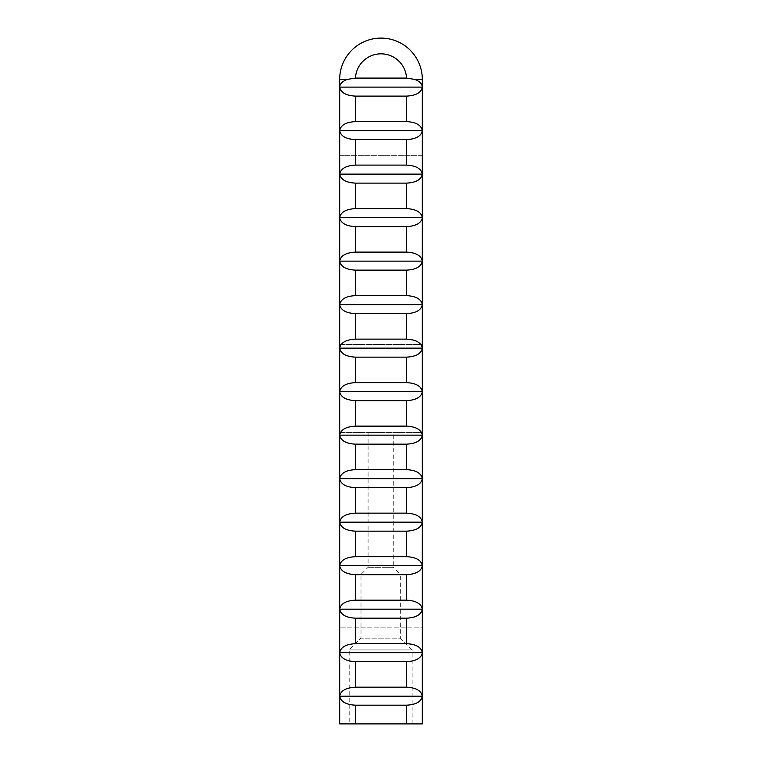 <?xml version="1.0" encoding="UTF-8"?>
<svg xmlns="http://www.w3.org/2000/svg" width="762" height="762" viewBox="0 0 762 762"><rect width="100%" height="100%" fill="white"/><g stroke="black" fill="none" stroke-linecap="round" stroke-linejoin="round"><path stroke-width="0.57" stroke-dasharray="3.81 2.86" d="M339.69 155.686L422.31 155.686L422.31 79.41A41.31 41.31 0 0 0 381 38.1A41.31 41.31 0 0 0 339.69 79.41L339.69 344.443L422.31 344.443L339.69 344.443L339.69 432.578L422.31 432.578L339.69 432.578L339.69 723.9L422.31 723.9L422.31 627.831L339.69 627.831L422.31 627.831L422.31 155.686L339.69 155.686M380.676 432.578L368.084 432.578L380.676 432.578M380.676 723.9L349.196 723.9L380.676 723.9M412.147 723.9L412.147 649.929L349.196 649.929L412.147 649.929L400.345 638.127L360.998 638.127L400.345 638.127L400.345 574.386L360.998 574.386L400.345 574.386L393.268 567.299L368.084 567.299L393.268 567.299L393.268 432.578M368.084 432.578L368.084 567.299L360.998 574.386L360.998 638.127L349.196 649.929L349.196 723.9"/><path stroke-width="1.14" d="M355.425 705.193L355.425 723.9L339.69 723.9L339.69 79.41A41.31 41.31 0 0 1 381 38.1A41.31 41.31 0 0 1 422.31 79.41L422.31 723.9L406.575 723.9L406.575 705.193C416.052 704.659 421.3 701.65 422.31 696.182C421.3 690.715 416.052 687.715 406.575 687.172L355.425 687.172C345.948 687.715 340.7 690.715 339.69 696.182C340.7 701.65 345.948 704.659 355.425 705.193L406.575 705.193M355.425 661.692L406.575 661.692C416.052 661.149 421.3 658.149 422.31 652.682C421.3 647.205 416.052 644.204 406.575 643.671L355.425 643.671C345.948 644.204 340.7 647.205 339.69 652.682C340.7 658.149 345.948 661.149 355.425 661.692L355.425 687.172M355.425 618.182L406.575 618.182C416.052 617.649 421.3 614.639 422.31 609.171C421.3 603.704 416.052 600.704 406.575 600.161L355.425 600.161C345.948 600.704 340.7 603.704 339.69 609.171C340.7 614.639 345.948 617.649 355.425 618.182L355.425 643.671M355.425 574.681L406.575 574.681C416.052 574.138 421.3 571.138 422.31 565.671C421.3 560.194 416.052 557.193 406.575 556.66L355.425 556.66C345.948 557.193 340.7 560.194 339.69 565.671C340.7 571.138 345.948 574.138 355.425 574.681L355.425 600.161M355.425 531.171L406.575 531.171C416.052 530.638 421.3 527.628 422.31 522.161C421.3 516.693 416.052 513.693 406.575 513.15L355.425 513.15C345.948 513.693 340.7 516.693 339.69 522.161C340.7 527.628 345.948 530.638 355.425 531.171L355.425 556.66M355.425 487.67L406.575 487.67C416.052 487.128 421.3 484.127 422.31 478.66C421.3 473.183 416.052 470.183 406.575 469.64L355.425 469.64C345.948 470.183 340.7 473.183 339.69 478.66C340.7 484.127 345.948 487.128 355.425 487.67L355.425 513.15M355.425 444.16L406.575 444.16C416.052 443.627 421.3 440.617 422.31 435.15C421.3 429.682 416.052 426.682 406.575 426.139L355.425 426.139C345.948 426.682 340.7 429.682 339.69 435.15C340.7 440.617 345.948 443.627 355.425 444.16L355.425 469.64M355.425 400.66L406.575 400.66C416.052 400.117 421.3 397.116 422.31 391.649C421.3 386.172 416.052 383.172 406.575 382.629L355.425 382.629C345.948 383.172 340.7 386.172 339.69 391.649C340.7 397.116 345.948 400.117 355.425 400.66L355.425 426.139M355.425 357.149L406.575 357.149C416.052 356.616 421.3 353.606 422.31 348.139C421.3 342.671 416.052 339.671 406.575 339.128L355.425 339.128C345.948 339.671 340.7 342.671 339.69 348.139C340.7 353.606 345.948 356.616 355.425 357.149L355.425 382.629M355.425 313.649L406.575 313.649C416.052 313.106 421.3 310.105 422.31 304.638C421.3 299.161 416.052 296.161 406.575 295.618L355.425 295.618C345.948 296.161 340.7 299.161 339.69 304.638C340.7 310.105 345.948 313.106 355.425 313.649L355.425 339.128M355.425 270.139L406.575 270.139C416.052 269.605 421.3 266.595 422.31 261.128C421.3 255.661 416.052 252.66 406.575 252.117L355.425 252.117C345.948 252.66 340.7 255.661 339.69 261.128C340.7 266.595 345.948 269.605 355.425 270.139L355.425 295.618M355.425 226.638L406.575 226.638C416.052 226.095 421.3 223.095 422.31 217.627C421.3 212.15 416.052 209.15 406.575 208.607L355.425 208.607C345.948 209.15 340.7 212.15 339.69 217.627C340.7 223.095 345.948 226.095 355.425 226.638L355.425 252.117M355.425 183.128L406.575 183.128C416.052 182.594 421.3 179.584 422.31 174.117C421.3 168.65 416.052 165.64 406.575 165.106L355.425 165.106C345.948 165.64 340.7 168.65 339.69 174.117C340.7 179.584 345.948 182.594 355.425 183.128L355.425 208.607M355.425 139.627L406.575 139.627C416.052 139.084 421.3 136.084 422.31 130.616C421.3 125.139 416.052 122.139 406.575 121.596L355.425 121.596C345.948 122.139 340.7 125.139 339.69 130.616C340.7 136.084 345.948 139.084 355.425 139.627L355.425 165.106M355.425 96.117L406.575 96.117C416.052 95.583 421.3 92.573 422.31 87.106C422.081 83.791 419.557 81.229 414.738 79.41L406.537 78.095L355.463 78.095L347.262 79.41C342.443 81.229 339.919 83.791 339.69 87.106C340.7 92.573 345.948 95.583 355.425 96.117L355.425 121.596M355.425 723.9L406.575 723.9M339.69 87.106L422.31 87.106M339.69 130.616L422.31 130.616M339.69 174.117L422.31 174.117M339.69 217.627L422.31 217.627M339.69 261.128L422.31 261.128M339.69 304.638L422.31 304.638M339.69 348.139L422.31 348.139M339.69 391.649L422.31 391.649M339.69 435.15L422.31 435.15M339.69 478.66L422.31 478.66M339.69 522.161L422.31 522.161M339.69 565.671L422.31 565.671M339.69 609.171L422.31 609.171M339.69 652.682L422.31 652.682M339.69 696.182L422.31 696.182M406.575 687.172L406.575 661.692M406.575 643.671L406.575 618.182M406.575 600.161L406.575 574.681M406.575 556.66L406.575 531.171M406.575 513.15L406.575 487.67M406.575 469.64L406.575 444.16M406.575 426.139L406.575 400.66M406.575 382.629L406.575 357.149M406.575 339.128L406.575 313.649M406.575 295.618L406.575 270.139M406.575 252.117L406.575 226.638M406.575 208.607L406.575 183.128M406.575 165.106L406.575 139.627M406.575 121.596L406.575 96.117M406.537 78.095A25.575 25.575 0 0 0 381 53.835A25.575 25.575 0 0 0 355.463 78.095M347.262 79.41L339.69 79.41A41.31 41.31 0 0 1 381 38.1A41.31 41.31 0 0 1 422.31 79.41L414.738 79.41"/></g></svg>
